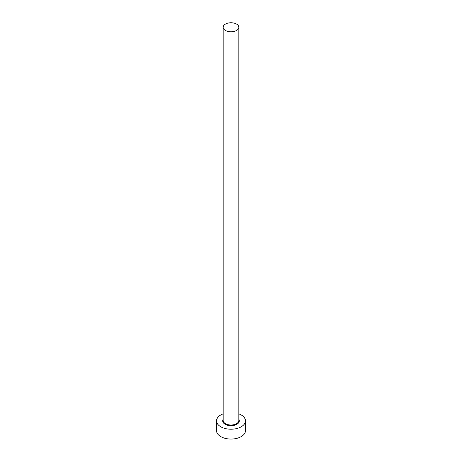 <?xml version="1.0" encoding="UTF-8"?>
<svg xmlns="http://www.w3.org/2000/svg" width="462" height="462" viewBox="0 0 462 462"><rect width="100%" height="100%" fill="white"/><g stroke="black" fill="none" stroke-linecap="round" stroke-linejoin="round"><path stroke-width="0.69" d="M225.462 30.475A7.831 4.522 0 0 0 233.997 31.456A7.831 4.522 0 0 0 238.831 27.281A7.831 4.522 0 0 0 236.538 24.082A7.831 4.522 0 0 0 228.003 23.1A7.831 4.522 0 0 0 223.169 27.281A7.831 4.522 0 0 0 225.462 30.475M223.169 413.854A14.461 8.351 0 0 0 216.539 420.87A14.461 8.351 0 0 0 220.772 426.773A14.461 8.351 0 0 0 236.532 428.586A14.461 8.351 0 0 0 245.461 420.87A14.461 8.351 0 0 0 241.228 414.968A14.461 8.351 0 0 0 238.831 413.854M216.539 420.87L216.539 430.711A14.461 8.351 0 0 0 220.772 436.613A14.461 8.351 0 0 0 236.532 438.426A14.461 8.351 0 0 0 245.461 430.711L245.461 420.87M238.831 419.259A8.316 4.799 180 0 1 235.441 424.93A8.316 4.799 180 0 1 225.121 424.266A8.316 4.799 180 0 1 223.169 419.259M223.169 27.281L223.169 420.478A7.831 4.522 0 0 0 225.462 423.677A7.831 4.522 0 0 0 233.997 424.659A7.831 4.522 0 0 0 238.831 420.478L238.831 27.281"/></g></svg>
